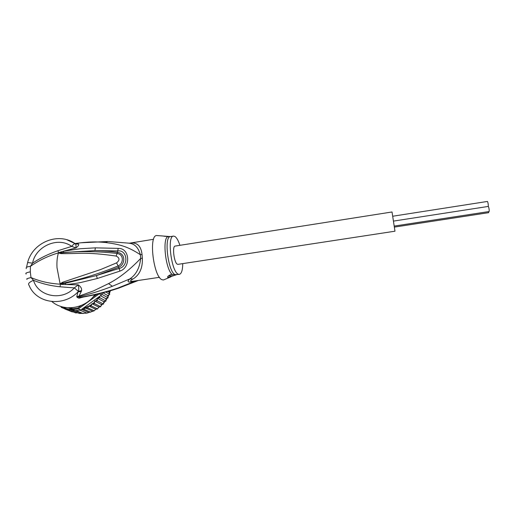 <?xml version="1.0" encoding="UTF-8"?>
<svg xmlns="http://www.w3.org/2000/svg" width="515" height="515" viewBox="0 0 515 515"><rect width="100%" height="100%" fill="white"/><g stroke="black" fill="none" stroke-linecap="round" stroke-linejoin="round"><path stroke-width="0.77" d="M487.396 201.52L487.454 201.442C488.027 202.614 488.317 204.275 488.31 206.425M488.761 211.588L488.587 212.624M488.291 206.483L488.349 206.418C488.96 207.725 489.237 209.405 489.192 211.465L489.057 211.485M177.952 264.35L177.411 264.247C174.096 263.101 171.971 245.951 175.151 246.073L392.031 211.974L394.979 231.196L177.952 264.35M79.4 313.487L86.99 313.114L94.206 310.809L95.732 309.27L97.586 308.942L91.155 305.923L88.844 306.071L82.419 308.781L80.758 309.985L77.971 310.436L75.164 310.629L72.621 309.579L72.596 308.691L70.6 307.796M94.232 310.796L87.653 307.835L85.439 307.976L92.436 311.099M81.589 305.337L77.771 308.092L78.28 308.929L72.621 309.579L68.643 307.79M77.771 308.092L72.596 308.691M82.419 308.781L101.423 295.063L99.202 293.827L78.28 308.929L80.758 309.985M96.962 294.252L92.842 297.219M101.423 295.063L102.601 292.88M99.537 296.421L99.891 297.773L97.148 298.159L97.329 300.85L94.676 301.03L94.4 303.58L91.947 303.747L91.155 305.923M63.139 307.069L61.356 307.397L60.834 306.431M73.046 311.858L72.126 311.878L64.839 308.961L63.429 307.133M64.839 308.961L66.461 308.652L63.815 307.7M74.617 310.397L72.338 310.622L70.317 309.721L68.521 310.043L66.461 308.652M83.153 313.551L76.014 310.597M86.919 313.114L79.915 310.146M90.627 312.193L83.958 309.283L81.821 309.431L88.883 312.483M81.821 309.431L81.306 309.65M85.439 307.976L83.958 309.283M68.521 310.043L75.692 312.92L77.694 312.798M79.387 313.487L72.338 310.622M74.128 310.32L81.454 313.332M87.653 307.835L88.677 306.271M97.148 298.159L103.734 301.629L106.026 301.069L99.891 297.773M106.019 301.063L105.884 298.694L108.105 297.818L101.854 294.31M100.489 295.732L105.884 298.694M108.092 297.812L107.635 295.526L109.746 294.342L105.813 292.037M102.884 292.81L107.635 295.526M109.74 294.335L108.974 292.179L110.802 290.627M107.809 291.484L108.974 292.179M88.844 306.071L95.732 309.27M97.586 308.942L98.726 307.017L100.728 306.689L94.4 303.58M91.947 303.747L98.726 307.017M100.734 306.683L101.352 304.404L103.554 304.043L97.329 300.85M94.676 301.03L101.352 304.404M103.56 304.037L103.734 301.629M60.854 306.476L60.345 306.271M64.542 308.672L61.356 307.397M182.748 263.622C182.645 270.175 181.518 273.755 179.368 274.36L178.325 274.18C171.379 272.132 166.815 235.741 173.51 236.095L174.868 236.436C176.677 237.64 178.357 240.602 179.909 245.327M169.274 236.688L164.008 236.231M173.819 275.641L167.826 277.456C167.15 276.755 168.251 275.75 171.115 274.456L175.229 274.643L173.819 275.641L168.392 275.931M167.826 277.456L167.748 276.645M60.435 283.939L63.255 283.134L60.158 283.791L62.669 282.226L63.255 283.134C81.364 279.239 99.646 273.517 118.096 265.965L116.596 262.875C119.937 260.101 119.77 257.828 116.087 256.052L117.163 253.464C124.418 254.597 123.355 263.815 118.096 265.965L118.708 267.208C125.068 264.755 126.246 253.869 117.587 252.344C111.414 251.442 103.856 250.857 94.921 250.586L117.8 250.921C127.617 249.582 128.943 266.352 119.12 268.476L96.44 275.551L118.708 267.208L119.95 271.096L97.296 278.493L96.44 275.551L65.418 283.25L60.377 284.042L61.665 283.92L61.716 284.46L60.133 284.016L57.011 267.697C56.708 262.09 57.159 257.243 58.356 253.161L61.478 252.865L58.613 252.987L59.83 252.698L58.362 252.897L59.824 252.279L59.83 252.698L94.921 250.586L95.372 247.85L118.231 248.385L117.163 253.464C98.075 251.243 79.516 251.043 61.478 252.865L60.995 253.618L58.613 252.987M62.669 282.226L100.477 269.609L116.596 262.875M60.995 253.618C80.198 253.901 84.917 251.616 116.087 256.052M157.745 235.625L156.727 235.529C148.352 235.091 153.599 277.617 162.244 279.787L163.532 279.967L164.652 279.491M58.311 253.013L58.362 252.897C48.255 255.904 38.94 260.384 30.417 266.339L30.314 271.869L30.99 277.566C40.048 281.415 49.781 283.611 60.197 284.158L60.133 284.016M136.308 280.772L117.607 288.155C105.395 292.198 92.9 295.25 80.121 297.31L79.001 296.704C89.925 294.149 101.062 290.666 112.405 286.263L129.883 278.885C126.181 282.175 128.216 282.902 135.986 281.081L137.499 280.598M27.018 279.304C25.975 279.033 27.301 278.454 30.99 277.566L33.488 280.302C37.878 296.196 61.62 301.674 74.334 287.891L78.286 291.29L81.576 290.679C81.917 288.555 80.81 286.61 78.254 284.847L74.334 287.891L60.075 286.791C50.534 285.819 41.67 283.656 33.488 280.302C29.175 282.214 27.688 283.842 29.02 285.181C36.114 303.496 63.165 307.404 77.932 291.954L76.774 296.756L78.319 298.031L86.945 296.337M81.673 297.271L78.319 298.031M79.181 298.166L84.009 296.865M117.607 288.155L118.238 288.303C107.023 291.999 95.584 294.857 83.906 296.885L82.252 297.174M77.199 297.425L79.001 296.704L79.02 296.106L93.427 290.936L108.543 283.617C119.12 278.197 129.832 269.796 140.672 258.427C139.687 267.89 136.095 274.714 129.883 278.885L132.986 278.988C129.574 280.836 129.774 281.57 133.578 281.177L133.964 281.119M58.601 252.904L57.957 250.708C48.416 253.998 39.964 258.144 32.6 263.139L30.417 266.339C26.992 266.699 25.628 267.465 26.329 268.63M57.957 250.708L71.733 246.382C57.719 236.082 35.387 246.614 32.6 263.139L27.623 262.534L26.529 267.343M51.925 301.603C64.111 312.045 85.213 308.685 94.844 294.728M133.868 281.139L159.483 277.321M76.774 296.756L79.02 296.106L81.273 291.426L77.932 291.954L78.286 291.29C78.885 289.501 78.879 287.357 78.254 284.847L61.716 284.46M59.824 252.279L63.641 251.185L80.205 248.745L95.372 247.85M63.512 252.26L63.641 251.185L75.905 247.94L71.733 246.382C73.053 244.664 74.186 243.756 75.139 243.672L75.428 243.872C76.027 244.78 76.181 246.138 75.905 247.94C78.209 246.234 79.104 244.966 78.57 244.129L75.866 243.981L66.892 239.771M153.573 239.288L130.153 243.08C139.481 241.966 141.387 249.241 142.043 254.5L140.37 254.713L140.672 258.427L142.34 258.189C142.565 263.609 142.069 273.433 132.986 278.988M74.244 243.08L74.849 243.376M130.153 243.08L129.085 243.215M65.418 283.25L65.688 284.583C71.649 284.061 76.889 283.321 81.402 282.355L97.296 278.493M118.231 248.385C130.005 247.927 130.945 267.588 119.95 271.096M74.933 243.434L78.57 244.129M78.209 243.898L75.982 243.395L76.368 243.981L75.139 243.672C58.581 231.699 32.767 242.179 27.643 262.457M81.576 290.679L81.273 291.426M127.99 243.08L130.398 243.408C135.149 244.277 138.471 248.043 140.37 254.713C127.52 246.286 119.248 244.329 105.517 242.494C94.799 241.509 89.816 241.953 81.389 242.72L75.982 243.395M80.803 242.79L107.732 241.516L105.517 242.494M99.556 296.563L98.584 297.882M91.593 304.494L89.095 306.045M94.432 302.292L92.764 303.65M97.142 299.621L95.938 300.889M62.56 307.14L61.658 306.683M73.194 309.818L66.905 308.781M98.481 307.545L99.324 306.953L98.474 307.558M101.14 305.517L102.504 304.268L101.14 305.53M105.118 301.365L103.727 303.013L105.105 301.365M107.236 298.249L106.058 300.084L107.229 298.256M107.996 296.865L108.91 294.921L107.996 296.872M109.495 293.428L110.126 291.439L109.495 293.434M173.426 236.108L170.433 236.585C163.654 236.25 168.199 272.609 175.229 274.643L179.368 274.36M172.229 274.495C165.315 269.281 162.045 236.276 168.405 236.649L168.83 236.643M175.094 275.094L174.244 275.377M60.075 286.791L60.429 284.061M138.335 280.469L118.559 288.194M30.314 271.869C26.51 272.538 25.126 273.253 26.156 274.019M142.043 254.5L142.34 258.189M112.405 286.263L108.543 283.617M108.33 241.529L129.368 243.196M392.688 216.236L487.454 201.442M394.355 227.102L488.658 212.669M394.2 226.085L489.134 211.53M393.434 221.102L488.349 206.418M170.433 236.585L156.727 235.529M174.141 275.454L176.291 274.817M170.838 276.858L163.532 279.967"/></g></svg>
